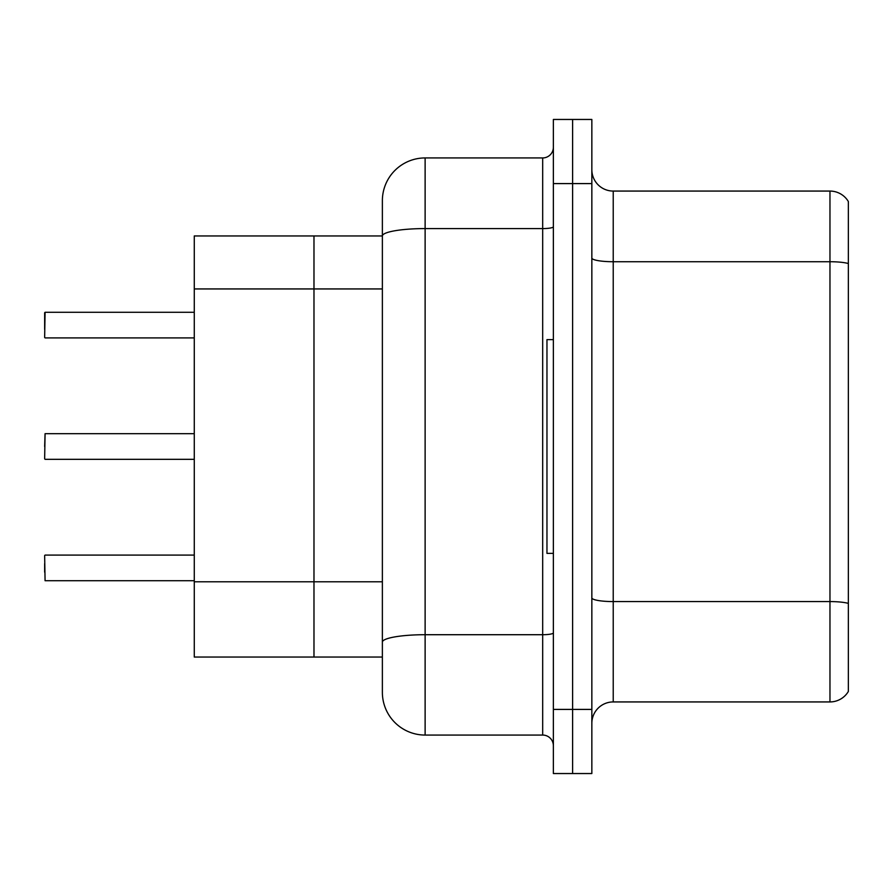 <?xml version="1.0" encoding="UTF-8"?>
<svg xmlns="http://www.w3.org/2000/svg" width="893" height="893" viewBox="0 0 893 893"><rect width="100%" height="100%" fill="white"/><g stroke="black" fill="none" stroke-linecap="round" stroke-linejoin="round"><path stroke-width="1.34" d="M382.371 200.691A42.752 42.752 0 0 1 425.124 157.938L425.124 735.062A42.752 42.752 0 0 1 382.371 692.309L382.371 200.691L382.371 235.953L194.272 235.953L194.272 657.047L313.979 657.047L313.979 235.953L313.979 288.941L194.272 288.941M382.371 657.047L313.979 657.047L313.979 288.941L382.371 288.941M591.847 723.308A21.376 21.376 0 0 1 613.223 701.931L829.965 701.931L829.965 191.069L613.223 191.069A21.376 21.376 0 0 1 591.847 169.692A21.376 21.376 0 0 0 613.223 191.069L613.223 701.931M572.614 709.41L572.614 773.539L591.847 773.539L591.847 709.41L572.614 709.41L572.614 773.539L553.37 773.539L553.37 709.41L572.614 709.41L572.614 183.59L572.614 709.41M553.37 709.41L553.37 119.461L572.614 119.461L572.614 183.59L572.614 119.461L591.847 119.461L591.847 709.41M848.35 201.539A21.376 21.376 0 0 0 829.965 191.069A21.376 21.376 0 0 1 848.35 201.539L848.35 691.461A21.376 21.376 0 0 1 829.965 701.931M848.35 264.696L848.35 603.4A21.376 3.717 180 0 0 829.965 601.581L613.223 601.581A21.376 3.717 0 0 1 591.847 597.875M425.124 735.062L542.687 735.062L542.687 157.938A10.683 10.683 0 0 0 553.37 147.245M425.124 157.938L542.687 157.938M382.371 692.309L382.371 649.557M553.37 745.755A10.683 10.683 0 0 0 542.687 735.062M44.65 446.5L45.074 433.685L194.272 433.685M44.65 320.821L45.074 312.282L194.272 312.282M553.37 339.63L546.962 339.63L546.962 553.37L553.37 553.37M44.65 572.179L44.65 563.639M44.65 555.513L45.074 580.718L194.272 580.718M44.65 329.361L44.65 312.706M382.371 581.778L194.272 581.778M848.35 263.535A21.376 3.717 180 0 0 829.965 261.727L613.223 261.727A21.376 3.717 0 0 1 591.847 258.01M591.847 183.59L553.37 183.59M553.37 632.858A10.683 1.853 0 0 1 542.687 634.711L425.124 634.711A42.752 7.423 180 0 0 382.371 642.134M382.371 236.009A42.752 7.423 180 0 1 425.124 228.586L542.687 228.586A10.683 1.853 0 0 0 553.37 226.733M45.074 433.685L44.65 458.902M45.074 312.282L44.65 337.487M45.074 555.089L194.272 555.089M45.074 459.326L194.272 459.326M45.074 337.911L194.272 337.911"/></g></svg>
